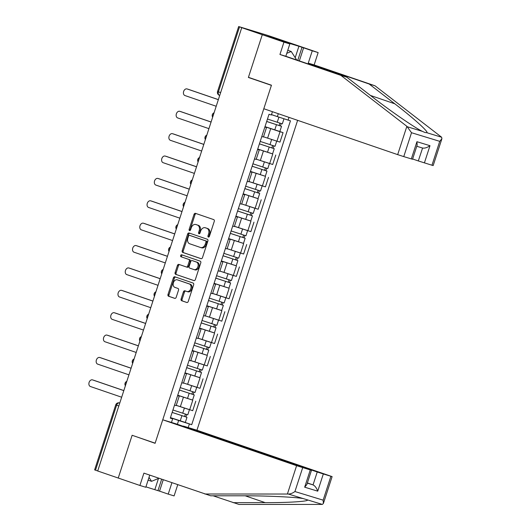 <?xml version="1.0" encoding="UTF-8"?>
<svg xmlns="http://www.w3.org/2000/svg" width="531" height="531" viewBox="0 0 531 531"><rect width="100%" height="100%" fill="white"/><g stroke="black" fill="none" stroke-linecap="round" stroke-linejoin="round"><path stroke-width="0.8" d="M208.378 237.072A1.035 0.75 -73 0 0 209.406 236.328L214.265 221.367A1.48 1.069 -73 0 0 213.714 219.608L195.474 213.356A1.48 1.069 -73 0 0 195.448 213.349A1.48 1.069 -73 0 0 194.007 214.418L189.142 229.379A1.035 0.75 -73 0 0 190.563 229.87L191.193 227.932A4.739 3.425 -73 0 1 195.82 224.513A4.739 3.425 -73 0 1 195.899 224.533L197.419 225.058A4.739 3.425 -73 0 1 199.191 230.673L198.567 232.611A1.035 0.75 -73 0 0 199.981 233.096L200.612 231.164A4.739 3.425 -73 0 1 205.238 227.739A4.739 3.425 -73 0 1 205.318 227.766L206.838 228.29A4.739 3.425 -73 0 1 208.617 233.905L207.986 235.844A1.035 0.75 -73 0 0 208.378 237.072M181.111 298.98A1.48 1.069 -73 0 0 181.668 300.732L186.786 302.484A1.48 1.069 -73 0 0 186.806 302.497A1.48 1.069 -73 0 0 188.253 301.429L193.656 284.808A1.48 1.069 -73 0 0 193.098 283.05L174.865 276.804A1.48 1.069 -73 0 0 174.838 276.79A1.48 1.069 -73 0 0 173.391 277.859L167.995 294.479A1.48 1.069 -73 0 0 168.546 296.232L174.726 298.356A1.48 1.069 -73 0 0 174.752 298.362A1.48 1.069 -73 0 0 176.199 297.294L178.509 290.178A1.48 1.069 -73 0 0 177.951 288.426L174.891 287.377A3.963 2.861 -73 0 1 173.385 282.724A3.963 2.861 -73 0 1 177.268 279.817A3.963 2.861 -73 0 1 177.334 279.837L189.341 283.959A3.963 2.861 -73 0 1 190.841 288.605A3.963 2.861 -73 0 1 186.958 291.512A3.963 2.861 -73 0 1 186.892 291.492L184.894 290.802A1.48 1.069 -73 0 0 184.868 290.796A1.48 1.069 -73 0 0 183.421 291.864L181.111 298.98L182.106 299.278A1.48 1.069 -73 0 0 182.664 301.037L187.012 302.531M441.905 138.704L433.177 165.566L431.968 165.227L439.734 141.339L441.905 138.704L441.639 137.237L375.032 85.803L314.14 64.921L318.149 52.582L296.471 45.155L262.281 34.707L248.389 77.46L271.407 85.352L155.145 443.173L132.126 435.281L118.234 478.033L97.697 470.99L241.738 27.665L242.74 27.97L239.541 26.875L218.42 91.863A3.02 2.084 108.9 0 0 219.436 95.328A3.02 2.084 108.9 0 0 219.482 95.348L219.436 95.328A3.02 3.02 0 0 1 217.544 91.544L220.637 92.626M217.544 91.544L238.665 26.55L267.677 35.391L296.471 45.155L262.281 34.707L241.738 27.665M201.017 258.69A1.48 1.069 -73 0 0 201.037 258.697A1.48 1.069 -73 0 0 202.484 257.628L207.886 241.008A1.48 1.069 -73 0 0 207.329 239.255L189.096 233.003A1.48 1.069 -73 0 0 189.069 232.996A1.48 1.069 -73 0 0 187.622 234.065L182.219 250.678A1.48 1.069 -73 0 0 182.777 252.437L201.063 258.703M200.771 262.911L195.368 279.525A1.48 1.069 -73 0 1 193.921 280.594A1.48 1.069 -73 0 0 193.921 280.594L175.661 274.335A1.48 1.069 -73 0 1 175.111 272.582L177.42 265.467A1.48 1.069 -73 0 1 178.861 264.398A1.48 1.069 -73 0 1 178.887 264.405L186.281 266.94A1.48 1.069 -73 0 0 186.308 266.954A1.48 1.069 -73 0 0 187.755 265.885L189.288 261.166A1.48 1.069 -73 0 0 188.731 259.407L181.031 256.772A1.035 0.75 -73 0 1 181.675 254.8L200.214 261.152A1.48 1.069 -73 0 1 200.771 262.911M317.239 471.986L323.326 473.957L317.737 491.175C316.576 487.962 315.016 485.865 313.044 484.896L317.239 471.986L183.374 426.088L196.935 430.229L297.625 120.331M97.704 470.957L94.618 469.875L115.731 404.887L116.608 405.206L95.494 470.2M238.665 26.55L239.541 26.875M264.909 126.929L266.516 127.533L264.863 127.075M265.473 137.416L276.943 141.18L280.016 131.708L264.976 126.723M280.016 131.708L283.056 132.637L279.253 131.33M261.783 136.547L263.442 137.005L266.516 127.533M276.943 141.18L279.983 142.109L283.056 132.637M257.635 149.311L259.247 149.915L257.588 149.457M271.978 153.711L257.701 149.105M254.508 158.928L256.168 159.386L259.247 149.915M258.199 159.798L272.708 164.491L275.788 155.019M250.366 171.692L251.973 172.296L250.313 171.838M264.71 176.093L250.433 171.486M247.24 181.31L248.9 181.768L251.973 172.296M248.979 181.516L265.44 186.872L268.513 177.4M243.092 194.074L244.705 194.678L243.045 194.22M257.435 198.475L243.158 193.868M239.966 203.692L241.625 204.15L244.705 194.678M243.656 204.561L258.166 209.254L261.239 199.782M235.817 216.456L237.43 217.06L235.771 216.602M250.161 220.856L235.883 216.25M232.697 226.073L234.35 226.531L237.43 217.06M234.436 226.279L250.891 231.635L253.971 222.164M228.549 238.837L230.155 239.441L228.496 238.983M242.893 243.238L228.615 238.631M225.423 248.455L227.082 248.913L230.155 239.441M229.113 249.324L243.623 254.017L246.696 244.545M221.274 261.219L222.887 261.823L221.228 261.365M235.618 265.619L221.341 261.013M218.148 270.837L219.807 271.295L222.887 261.823M221.839 271.706L236.348 276.399L239.428 266.927M214 283.6L215.613 284.204L213.953 283.746M228.343 288.001L214.073 283.395M210.88 293.218L212.539 293.676L215.613 284.204M212.619 293.417L229.073 298.78L232.153 289.309M206.732 305.982L208.338 306.586L206.685 306.128M221.075 310.383L206.798 305.776M203.605 315.6L205.265 316.058L208.338 306.586M207.296 316.469L221.805 321.162L224.879 311.69M199.457 328.364L201.07 328.968L199.41 328.51M213.801 332.764L199.523 328.158M196.331 337.981L197.99 338.439L201.07 328.968M198.076 338.181L214.531 343.544L217.61 334.072M192.189 350.745L193.795 351.349L192.136 350.891M206.532 355.146L192.255 350.54M189.063 360.363L190.722 360.821L193.795 351.349M190.802 360.562L207.263 365.925L210.336 356.454M184.914 373.127L186.527 373.731L184.868 373.273M199.258 377.528L184.98 372.921M181.788 382.745L183.447 383.203L186.527 373.731M185.478 383.614L199.988 388.307L203.061 378.835M177.639 395.509L179.252 396.113L177.593 395.655M191.983 399.909L177.706 395.303M174.52 405.126L176.173 405.584L179.252 396.113M176.259 405.326L192.713 410.689L195.793 401.217M271.487 114.603L277.355 116.614L278.304 113.707M288.997 117.378L288.114 120.106L277.355 116.614M177.387 424.302L178.622 420.492L191.718 424.694L290.45 120.822L288.114 120.106M189.375 423.977L188.213 427.568M171.467 422.45L172.628 418.866L170.371 417.89M272.436 111.696L271.361 114.988L269.018 114.278L170.285 418.149L172.628 418.866M248.389 77.46L252.656 78.767M178.622 420.492L170.438 417.685M184.715 422.291L191.718 424.694M208.975 236.952A1.035 0.75 -73 0 1 208.982 236.149L209.612 234.211A4.739 3.425 -73 0 0 207.833 228.595L206.838 228.29M206.154 228.025A4.739 3.425 -73 0 1 206.234 228.045A4.739 3.425 -73 0 1 206.313 228.071L207.833 228.595M196.735 224.792A4.739 3.425 -73 0 1 196.815 224.812A4.739 3.425 -73 0 1 196.895 224.839L198.415 225.363A4.739 3.425 -73 0 1 200.194 230.978L199.563 232.917A1.035 0.75 -73 0 0 199.556 233.72M196.244 213.621A1.48 1.069 -73 0 0 195.003 214.723L190.138 229.684A1.035 0.75 -73 0 0 190.131 230.487M189.859 233.268A1.48 1.069 -73 0 0 188.618 234.37L183.222 250.984A1.48 1.069 -73 0 0 183.772 252.743L201.242 258.73M205.962 242.076A1.035 0.75 -73 0 0 205.57 240.842L189.567 235.359A1.035 0.75 -73 0 0 188.538 236.103L187.874 238.14A4.739 3.425 -73 0 0 189.653 243.762L200.592 247.512A4.739 3.425 -73 0 0 200.672 247.539A4.739 3.425 -73 0 0 205.298 244.114L205.962 242.076L206.957 242.375A1.035 0.75 -73 0 0 206.572 241.147L205.57 240.842M189.547 235.352L190.543 235.658A1.035 0.75 -73 0 0 190.529 235.651A1.035 0.75 -73 0 1 190.563 235.664L206.572 241.147M200.751 247.559L201.588 247.818A4.739 3.425 -73 0 0 201.667 247.844A4.739 3.425 -73 0 0 206.293 244.419L205.298 244.114M206.957 242.375L206.293 244.419M194.127 280.627L175.661 274.335M179.657 264.67A1.48 1.069 -73 0 0 178.416 265.772L176.106 272.888A1.48 1.069 -73 0 0 176.657 274.64M186.335 266.96L187.284 267.246A1.48 1.069 -73 0 0 187.304 267.259A1.48 1.069 -73 0 0 188.751 266.184L190.284 261.471A1.48 1.069 -73 0 0 189.726 259.712L181.031 256.772M182.478 255.072A1.035 0.75 -73 0 0 182.027 257.077M193.961 269.575A3.963 2.861 -73 0 0 194.027 269.595A3.963 2.861 -73 0 0 197.91 266.688A3.963 2.861 -73 0 0 196.404 262.042L192.176 260.588A1.48 1.069 -73 0 0 192.149 260.582A1.48 1.069 -73 0 0 190.709 261.65L189.175 266.37A1.48 1.069 -73 0 0 189.726 268.122L193.961 269.575M194.094 269.615L194.957 269.881A3.963 2.861 -73 0 0 195.023 269.901A3.963 2.861 -73 0 0 198.906 266.993A3.963 2.861 -73 0 0 197.406 262.347L196.404 262.042M193.125 260.88A1.48 1.069 -73 0 1 193.151 260.887A1.48 1.069 -73 0 1 193.171 260.894L197.406 262.347M185.658 291.068A1.48 1.069 -73 0 0 184.416 292.169L182.106 299.278M187.025 291.532L187.888 291.798A3.963 2.861 -73 0 0 187.954 291.818A3.963 2.861 -73 0 0 191.837 288.91A3.963 2.861 -73 0 0 190.337 284.258L189.341 283.959M178.197 280.102A3.963 2.861 -73 0 1 178.27 280.122A3.963 2.861 -73 0 1 178.336 280.142L190.337 284.258M175.628 277.063A1.48 1.069 -73 0 0 174.387 278.164L168.991 294.785A1.48 1.069 -73 0 0 169.542 296.537L174.958 298.395M266.688 121.446L281.523 126.325L279.844 131.489L265.002 126.644M266.681 121.48L281.523 126.325M279.897 123.165L279.12 125.568M218.347 99.662L187.091 88.942A3.471 2.509 -73 0 0 187.031 88.929A3.471 2.509 -73 0 0 183.633 91.471A3.471 2.509 -73 0 0 184.947 95.547L216.203 106.26M272.742 115.035L271.487 114.616M267.471 119.044L282.319 123.882L283.979 118.765M271.474 114.65L276.764 116.415M277.998 116.827L282.691 118.347M188.273 89.308A3.471 2.509 107 0 1 188.332 89.321A3.471 2.509 107 0 1 188.386 89.341L218.36 99.616M281.191 123.57L280.428 125.92M259.42 143.828L274.248 148.707L272.576 153.871L257.727 149.025M259.407 143.861L274.248 148.707M272.629 145.547L271.845 147.95M211.072 122.044L179.817 111.324A3.471 2.509 -73 0 0 179.763 111.311A3.471 2.509 -73 0 0 176.358 113.853A3.471 2.509 -73 0 0 177.673 117.928L208.929 128.641M260.197 141.425L275.045 146.264L276.717 141.113M263.509 136.799L276.678 141.1M180.998 111.689A3.471 2.509 107 0 1 181.058 111.702A3.471 2.509 107 0 1 181.117 111.722L211.092 121.997M273.923 145.952L273.16 148.302M252.145 166.21L266.98 171.088L265.301 176.252L250.459 171.407M252.132 166.243L266.98 171.088M265.354 167.929L264.577 170.332M203.804 144.425L172.548 133.706A3.471 2.509 -73 0 0 172.489 133.693A3.471 2.509 -73 0 0 169.09 136.235A3.471 2.509 -73 0 0 170.405 140.31L201.661 151.023M252.929 163.807L267.77 168.646L269.449 163.495M256.234 159.181L269.409 163.482M173.723 134.071A3.471 2.509 107 0 1 173.783 134.084A3.471 2.509 107 0 1 173.843 134.104L203.818 144.379M266.648 168.334L265.885 170.683M406.872 126.312L411.518 132.723L403.759 156.605L397.673 154.634L406.872 126.312L340.842 75.356L279.943 54.474L283.952 42.141L262.281 34.707L248.435 77.32L271.454 85.212L263.807 108.736L397.673 154.634M295.196 57.68L298.907 46.263L279.664 40.389L289.833 43.934L285.824 56.273L346.723 77.148L372.377 96.947C390.292 110.919 415.209 128.051 422.457 131.383L424.873 132.471L426.798 132.704C429.26 132.338 413.337 117.962 394.805 103.804L369.151 84.004L308.259 63.129L312.268 50.79L303.599 47.817L299.345 60.906M346.723 77.148L340.842 75.356M289.833 43.934L283.952 42.141M285.824 56.273L279.943 54.474M431.968 165.227L418.309 160.939L422.576 148.049L416.762 146.271L422.503 148.023C424.647 148.448 427.143 147.671 429.991 145.693L424.395 162.911M412.627 158.988L418.309 160.939M298.907 46.263L303.599 47.817M318.149 52.582L312.268 50.79M314.14 64.921L308.259 63.129M375.032 85.803L369.151 84.004M411.333 158.922L416.928 141.704L417.174 145.016L412.541 159.26L403.759 156.605M297.765 60.368L302 47.325M213.137 495.801L239.003 504.45L322.337 504.417L323.386 503.474L323.14 500.162L330.906 476.274L332.114 476.612L196.935 430.229M233.122 502.651L265.215 502.651C288.313 502.744 309.354 501.37 307.495 499.89L303.155 498.563C295.302 497.076 265.268 495.702 242.78 495.801L210.694 495.801L143.914 473.128L139.905 485.467L145.793 487.259L149.735 475.119M163.249 479.752L159.552 491.142L168.221 494.115L171.918 482.725M168.221 494.115L174.102 495.914L177.739 484.723M162.738 419.782L296.603 465.68L311.478 470.307L176.299 423.924L162.738 419.782L155.098 443.312L136.348 436.728M145.919 486.861L157.953 490.657L161.67 479.214M139.905 485.467L118.234 478.033L132.08 435.427M159.552 491.142L157.953 490.657M302.69 467.652L294.931 491.54C292.647 493.186 290.444 494.016 288.313 494.029L204.813 494.003M323.326 473.957L330.906 476.274M307.31 483.144L313.044 484.896L307.369 482.951M154.86 489.595L158.477 478.458M311.478 470.307L306.852 484.551L304.675 487.186L310.27 469.968M286.786 53.326L291.22 51.494L296.683 59.996M287.769 50.306L291.22 51.494M158.928 478.272L151.561 481.318L149.012 477.349M148.103 480.137L151.561 481.318M244.871 188.591L259.705 193.47L258.026 198.634L243.185 193.788M244.864 188.624L259.705 193.47M258.086 190.31L257.303 192.713M196.53 166.807L165.274 156.087A3.471 2.509 -73 0 0 165.214 156.074A3.471 2.509 -73 0 0 161.816 158.616A3.471 2.509 -73 0 0 163.13 162.692L194.386 173.405M250.931 182.179L248.973 181.529M245.654 186.189L260.502 191.027L262.175 185.877M248.966 181.562L262.135 185.863M166.455 156.453A3.471 2.509 107 0 1 166.515 156.466A3.471 2.509 107 0 1 166.568 156.486L196.543 166.761M259.374 190.715L258.61 193.065M237.603 210.973L252.437 215.851L250.758 221.015L235.91 216.17M237.589 211.006L252.437 215.851M250.811 212.692L250.028 215.095M189.262 189.189L158.006 178.469A3.471 2.509 -73 0 0 157.946 178.456A3.471 2.509 -73 0 0 154.541 180.998A3.471 2.509 -73 0 0 155.862 185.073L187.118 195.786M238.386 208.57L253.227 213.409L254.9 208.252M241.691 203.944L254.86 208.245M159.181 178.834A3.471 2.509 107 0 1 159.24 178.847A3.471 2.509 107 0 1 159.3 178.867L189.275 189.142M252.106 213.097L251.342 215.447M230.328 233.355L245.163 238.233L243.483 243.397L228.642 238.552M230.321 233.388L245.163 238.233M243.537 235.074L242.76 237.476M181.987 211.57L150.731 200.851A3.471 2.509 -73 0 0 150.671 200.837A3.471 2.509 -73 0 0 147.273 203.38A3.471 2.509 -73 0 0 148.587 207.455L179.843 218.168M236.381 226.943L234.43 226.292M231.111 230.952L245.953 235.791L247.632 230.633M234.417 226.325L247.592 230.627M151.912 201.216A3.471 2.509 107 0 1 151.966 201.229A3.471 2.509 107 0 1 152.025 201.249L182 211.524M244.831 235.479L244.068 237.828M223.06 255.736L237.888 260.615L236.215 265.779L221.367 260.933M223.047 255.769L237.888 260.615M236.268 257.455L235.485 259.858M174.712 233.952L143.456 223.232A3.471 2.509 -73 0 0 143.403 223.219A3.471 2.509 -73 0 0 139.998 225.761A3.471 2.509 -73 0 0 141.312 229.837L172.568 240.55M223.836 253.333L238.684 258.172L240.357 253.015M227.149 248.707L240.317 253.008M144.638 223.597A3.471 2.509 107 0 1 144.697 223.611A3.471 2.509 107 0 1 144.757 223.631L174.726 233.905M237.563 257.86L236.793 260.21M215.785 278.118L230.62 282.996L228.941 288.16L214.093 283.315M215.772 278.151L230.62 282.996M228.994 279.837L228.211 282.24M167.444 256.334L136.188 245.614A3.471 2.509 -73 0 0 136.128 245.601A3.471 2.509 -73 0 0 132.73 248.143A3.471 2.509 -73 0 0 134.044 252.218L165.3 262.931M216.568 275.708L231.41 280.554L233.089 275.397M219.874 271.089L233.043 275.39M137.363 245.979A3.471 2.509 107 0 1 137.423 245.992A3.471 2.509 107 0 1 137.483 246.012L167.457 256.287M230.288 280.242L229.525 282.592M208.51 300.5L223.345 305.378L221.666 310.542L206.825 305.697M208.504 300.533L223.345 305.378M221.719 302.219L220.942 304.621M160.17 278.715L128.914 267.996A3.471 2.509 -73 0 0 128.854 267.982A3.471 2.509 -73 0 0 125.455 270.525A3.471 2.509 -73 0 0 126.77 274.6L158.026 285.313M214.57 294.088L212.612 293.437M209.294 298.09L224.142 302.935L225.814 297.778M212.606 293.47L225.775 297.772M130.095 268.361A3.471 2.509 107 0 1 130.155 268.374A3.471 2.509 107 0 1 130.208 268.394L160.183 278.669M223.013 302.624L222.25 304.973M201.242 322.881L216.077 327.76L214.398 332.924L199.55 328.078M201.229 322.914L216.077 327.76M214.451 324.6L213.668 327.003M152.895 301.097L121.639 290.377A3.471 2.509 -73 0 0 121.586 290.364A3.471 2.509 -73 0 0 118.181 292.906A3.471 2.509 -73 0 0 119.495 296.982L150.751 307.695M202.019 320.472L216.867 325.317L218.54 320.16M205.331 315.852L218.5 320.153M122.82 290.742A3.471 2.509 107 0 1 122.88 290.756A3.471 2.509 107 0 1 122.94 290.776L152.915 301.05M215.745 325.005L214.982 327.355M193.968 345.263L208.802 350.141L207.123 355.305L192.282 350.46M193.954 345.296L208.802 350.141M207.176 346.982L206.4 349.385M145.627 323.479L114.371 312.759A3.471 2.509 -73 0 0 114.311 312.746A3.471 2.509 -73 0 0 110.913 315.288A3.471 2.509 -73 0 0 112.227 319.363L143.483 330.076M200.021 338.851L198.07 338.201M194.751 342.853L209.592 347.699L211.272 342.541M198.056 338.234L211.232 342.535M115.546 313.124A3.471 2.509 107 0 1 115.605 313.137A3.471 2.509 107 0 1 115.665 313.157L145.64 323.432M208.471 347.387L207.707 349.737M186.693 367.644L201.528 372.523L199.848 377.687L185.007 372.842M186.686 367.678L201.528 372.523M199.908 369.357L199.125 371.766M138.352 345.86L107.096 335.141A3.471 2.509 -73 0 0 107.036 335.121A3.471 2.509 -73 0 0 103.638 337.67A3.471 2.509 -73 0 0 104.952 341.745L136.208 352.458M192.753 361.233L190.795 360.582M187.476 365.235L202.324 370.08L203.997 364.923M190.788 360.615L203.957 364.91M108.278 335.506A3.471 2.509 107 0 1 108.337 335.519A3.471 2.509 107 0 1 108.39 335.539L138.365 345.814M201.196 369.768L200.433 372.118M179.425 390.026L194.26 394.905L192.58 400.069L177.732 395.223M179.412 390.059L194.26 394.905M192.634 391.739L191.85 394.148M131.084 368.242L99.828 357.522A3.471 2.509 -73 0 0 99.768 357.502A3.471 2.509 -73 0 0 96.363 360.051A3.471 2.509 -73 0 0 97.684 364.127L128.94 374.84M180.208 387.617L195.05 392.462L196.722 387.305M183.514 382.997L196.682 387.291M101.003 357.887A3.471 2.509 107 0 1 101.063 357.901A3.471 2.509 107 0 1 101.122 357.921L131.097 368.195M193.928 392.15L193.165 394.5M172.15 412.408L186.985 417.286L185.306 422.45L170.464 417.605M172.144 412.441L186.985 417.286M185.359 414.12L184.582 416.523M123.809 390.624L92.553 379.904A3.471 2.509 -73 0 0 92.494 379.884A3.471 2.509 -73 0 0 89.095 382.433A3.471 2.509 -73 0 0 90.409 386.508L121.665 397.221M178.204 405.996L176.252 405.345M172.933 409.998L187.775 414.844L189.454 409.686M176.239 405.379L189.414 409.673M93.735 380.269A3.471 2.509 107 0 1 93.788 380.282A3.471 2.509 107 0 1 93.848 380.302L123.823 390.577M186.653 414.532L185.89 416.881M119.78 403.029L119.535 402.949A3.02 2.184 107 0 0 119.488 402.929L119.535 402.949A3.02 2.084 108.9 0 0 116.608 405.206L118.825 405.969M196.948 387.378L200.021 377.906M204.216 364.996L207.296 355.524M211.491 342.614L214.57 333.143M218.765 320.233L221.839 310.761M226.033 297.851L229.113 288.379M233.308 275.47L236.388 265.998M240.583 253.088L243.656 243.616M247.851 230.706L250.931 221.235M255.126 208.325L258.199 198.853M262.394 185.943L265.473 176.471M269.668 163.561L272.748 154.09M189.673 409.759L192.753 400.288M180.341 406.726L183.421 397.261M187.616 384.344L190.689 374.879M194.884 361.963L197.963 352.498M202.158 339.581L205.231 330.116M209.433 317.199L212.506 307.734M216.701 294.818L219.781 285.353M223.976 272.436L227.049 262.971M231.244 250.055L234.324 240.589M238.519 227.673L241.598 218.208M245.793 205.291L248.866 195.826M253.061 182.91L256.141 173.445M260.336 160.528L263.409 151.063M267.611 138.146L270.684 128.681M213.721 113.906A3.02 2.084 108.9 0 0 213.011 116.097M206.446 136.288A3.02 2.084 108.9 0 0 205.736 138.478M199.178 158.669A3.02 2.084 108.9 0 0 198.461 160.86M191.903 181.051A3.02 2.084 108.9 0 0 191.193 183.241M184.629 203.433A3.02 2.084 108.9 0 0 183.918 205.623M177.361 225.814A3.02 2.084 108.9 0 0 176.644 228.005M170.086 248.196A3.02 2.084 108.9 0 0 169.376 250.386M162.811 270.578A3.02 2.084 108.9 0 0 162.101 272.768M155.543 292.959A3.02 2.084 108.9 0 0 154.833 295.15M148.268 315.341A3.02 2.084 108.9 0 0 147.558 317.531M141 337.723A3.02 2.084 108.9 0 0 140.284 339.913M133.726 360.104A3.02 2.084 108.9 0 0 133.016 362.295M126.451 382.486A3.02 2.084 108.9 0 0 125.741 384.676M209.612 234.211L208.617 233.905M206.313 228.071L205.318 227.766M199.563 232.917L198.567 232.611M200.194 230.978L199.191 230.673M198.415 225.363L197.419 225.058M196.895 224.839L195.899 224.533M190.138 229.684L189.142 229.379M195.003 214.723L194.007 214.418M208.982 236.149L207.986 235.844M183.772 252.743L182.777 252.437M183.222 250.984L182.219 250.678M188.618 234.37L187.622 234.065M190.563 235.664L189.567 235.359M176.106 272.888L175.111 272.582M178.416 265.772L177.42 265.467M188.751 266.184L187.755 265.885M190.284 261.471L189.288 261.166M189.726 259.712L188.731 259.407M193.171 260.894L192.176 260.588M184.416 292.169L183.421 291.864M178.336 280.142L177.334 279.837M169.542 296.537L168.546 296.232M168.991 294.785L167.995 294.479M174.387 278.164L173.391 277.859M182.664 301.037L181.668 300.732M276.452 124.739L274.773 129.903M278.921 117.132L277.242 122.296M188.386 89.341L187.091 88.942M269.177 147.12L267.498 152.284M271.646 139.514L269.967 144.678M181.117 111.722L179.817 111.324M261.902 169.502L260.23 174.666M264.378 161.895L262.699 167.059M173.843 134.104L172.548 133.706M407.616 126.849L422.457 131.383M426.798 132.704L441.639 137.237M439.734 141.339L411.518 132.723M416.928 141.704L429.991 145.693M370.426 95.441L394.805 103.804M322.337 504.417L307.495 499.89M303.155 498.563L288.313 494.029M294.931 491.54L323.14 500.162M317.737 491.175L304.675 487.186M287.404 494.003L296.603 465.68M245.236 495.801L265.215 502.651M254.634 191.883L252.955 197.047M257.104 184.277L255.424 189.441M166.568 156.486L165.274 156.087M247.36 214.265L245.68 219.429M249.829 206.659L248.15 211.823M159.3 178.867L158.006 178.469M240.085 236.647L238.412 241.811M242.561 229.04L240.882 234.204M152.025 201.249L150.731 200.851M232.817 259.028L231.138 264.192M235.286 251.422L233.607 256.586M144.757 223.631L143.456 223.232M225.542 281.41L223.863 286.574M228.011 273.804L226.339 278.967M137.483 246.012L136.188 245.614M218.274 303.792L216.595 308.956M220.743 296.185L219.064 301.349M130.208 268.394L128.914 267.996M210.999 326.173L209.32 331.337M213.469 318.567L211.789 323.731M122.94 290.776L121.639 290.377M203.725 348.555L202.052 353.719M206.201 340.948L204.521 346.112M115.665 313.157L114.371 312.759M196.457 370.937L194.777 376.101M198.926 363.33L197.247 368.494M108.39 335.539L107.096 335.141M189.182 393.318L187.503 398.482M191.651 385.712L189.979 390.876M101.122 357.921L99.828 357.522M181.907 415.693L180.235 420.864M184.383 408.093L182.704 413.257M93.848 380.302L92.553 379.904M214.093 112.758A3.02 3.02 0 0 0 212.659 117.178M206.818 135.139A3.02 3.02 0 0 0 205.384 139.56M199.55 157.521A3.02 3.02 0 0 0 198.109 161.942M192.275 179.903A3.02 3.02 0 0 0 190.841 184.323M185 202.284A3.02 3.02 0 0 0 183.567 206.705M177.732 224.666A3.02 3.02 0 0 0 176.299 229.087M170.458 247.048A3.02 3.02 0 0 0 169.024 251.468M163.19 269.429A3.02 3.02 0 0 0 161.749 273.85M155.915 291.811A3.02 3.02 0 0 0 154.481 296.232M148.64 314.193A3.02 3.02 0 0 0 147.206 318.613M141.372 336.574A3.02 3.02 0 0 0 139.932 340.995M134.097 358.956A3.02 3.02 0 0 0 132.664 363.377M126.823 381.338A3.02 3.02 0 0 0 125.389 385.758M119.488 402.929A3.02 3.02 0 0 0 115.731 404.887M206.234 228.045L205.238 227.739M196.815 224.812L195.82 224.513M201.667 247.844L200.672 247.539M187.304 267.259L186.308 266.954M195.023 269.901L194.027 269.595M193.151 260.887L192.149 260.582M187.954 291.818L186.958 291.512M178.27 280.122L177.268 279.817M188.332 89.321L187.031 88.929M181.058 111.702L179.763 111.311M173.783 134.084L172.489 133.693M332.114 476.612L323.386 503.474M166.515 156.466L165.214 156.074M159.24 178.847L157.946 178.456M151.966 201.229L150.671 200.837M144.697 223.611L143.403 223.219M137.423 245.992L136.128 245.601M130.155 268.374L128.854 267.982M122.88 290.756L121.586 290.364M115.605 313.137L114.311 312.746M108.337 335.519L107.036 335.121M101.063 357.901L99.768 357.502M93.788 380.282L92.494 379.884"/></g></svg>
